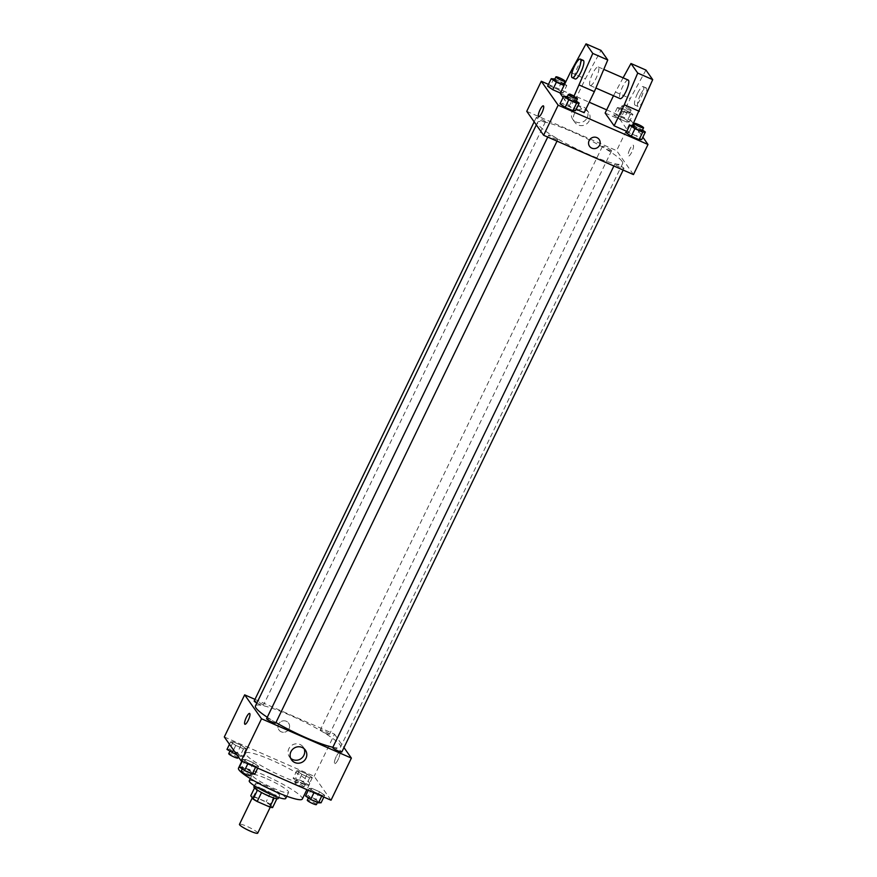 <?xml version="1.0" encoding="UTF-8"?>
<svg xmlns="http://www.w3.org/2000/svg" width="877" height="877" viewBox="0 0 877 877"><rect width="100%" height="100%" fill="white"/><g stroke="black" fill="none" stroke-linecap="round" stroke-linejoin="round"><path stroke-width="0.66" stroke-dasharray="4.38 3.29" d="M257.706 833.15A10.129 1.469 25.8 0 0 257.575 832.668A10.129 1.469 25.8 0 0 248.059 826.868A10.129 1.469 25.8 0 0 239.465 824.336M270.653 805.601A10.129 1.469 25.8 0 0 261.149 799.802A10.129 1.469 25.8 0 0 252.554 797.259A10.129 1.469 25.8 0 0 261.028 802.992A10.129 1.469 25.8 0 0 270.796 806.084A10.129 1.469 25.8 0 0 270.653 805.601M253.541 796.316L266.148 801.841A13.078 1.897 25.8 0 1 270.226 804.253L274.589 795.231A13.078 1.897 25.8 0 0 270.511 792.808L257.904 787.294L253.541 796.316A13.078 1.897 25.8 0 0 250.756 795.735M270.226 804.253L272.594 807.607M270.511 792.808L266.148 801.841M274.589 795.231L276.88 798.75M257.904 787.294A13.078 1.897 25.8 0 0 255.119 786.713L254.527 787.941M276.957 798.585A13.078 1.897 25.8 0 1 274.161 797.993L261.554 792.479A13.078 1.897 25.8 0 1 257.487 790.067L255.119 786.713M253.87 786.768A13.506 1.962 -154.2 0 1 263.791 789.453A13.506 1.962 -154.2 0 1 278.195 798.53M265.238 786.45A13.506 1.962 25.8 0 0 255.328 783.764A13.506 1.962 25.8 0 0 266.641 791.405A13.506 1.962 25.8 0 0 279.653 795.516A13.506 1.962 25.8 0 0 279.467 794.88A13.506 1.962 25.8 0 0 265.238 786.45M249.243 780.826A20.259 2.938 -154.2 0 1 264.12 784.849A20.259 2.938 -154.2 0 1 285.727 798.454M267.025 778.842A20.259 2.938 -154.2 0 1 288.632 792.446A20.259 2.938 -154.2 0 1 269.118 786.263A20.259 2.938 -154.2 0 1 252.159 774.808A20.259 2.938 -154.2 0 1 267.025 778.842M238.478 768.197A35.453 5.141 -154.2 0 1 264.492 775.246A35.453 5.141 -154.2 0 1 302.313 799.057M271.76 760.206A35.453 5.141 25.8 0 0 245.746 753.157A35.453 5.141 25.8 0 0 275.433 773.207A35.453 5.141 25.8 0 0 309.581 784.016A35.453 5.141 25.8 0 0 309.121 782.35A35.453 5.141 25.8 0 0 271.76 760.206M230.618 741.909L233.238 741.81L241.022 745.22L246.174 748.717L243.554 748.805L235.77 745.406L230.618 741.909L233.238 741.81L241.022 745.22L246.174 748.717L243.554 748.805L235.77 745.406L230.618 741.909L229.467 744.277M243.028 759.515L245.648 759.427L253.431 762.837L258.583 766.334L255.963 766.421L248.18 763.012L243.028 759.515L245.648 759.427L253.431 762.837L258.583 766.334L255.963 766.421L248.18 763.012L243.028 759.515L242.151 761.324M224.304 736.965L314.163 776.277L331.024 800.208M296.744 770.839L299.375 770.751L307.147 774.15L312.311 777.647L309.68 777.746L301.896 774.336L296.744 770.839L299.375 770.751L307.147 774.15L312.311 777.647L309.68 777.746L301.896 774.336L296.744 770.839L293.104 778.359L295.735 778.272L303.519 781.67L308.671 785.167L306.051 785.266L298.268 781.856L293.104 778.359M309.153 788.456L311.784 788.357L319.568 791.767L324.72 795.264L322.1 795.351L314.317 791.953L309.153 788.456L311.784 788.357L319.568 791.767L324.72 795.264L322.1 795.351L314.317 791.953L309.153 788.456L308.287 790.254M254.977 699.364L334.521 734.17L314.163 776.277M289.015 728.831A5.909 5.657 144.8 0 0 280.519 721.914A5.909 5.657 144.8 0 0 284.192 732.24A5.909 5.657 144.8 0 0 288.61 723.141A5.909 5.657 144.8 0 0 280.519 721.914A5.909 5.657 144.8 0 0 284.192 732.251A5.909 5.657 144.8 0 0 289.015 728.831M332.876 747.27A47.27 6.852 25.8 0 0 340.583 747.051A47.27 6.852 25.8 0 0 339.958 744.825A47.27 6.852 25.8 0 0 295.56 717.737A47.27 6.852 25.8 0 0 255.459 705.897M267.266 717.243A47.27 6.852 25.8 0 0 275.937 722.571M334.521 734.17L343.97 747.577M275.729 723.021A5.065 0.734 25.8 0 0 275.652 722.78A5.065 0.734 25.8 0 0 270.905 719.874A5.065 0.734 25.8 0 0 266.608 718.614M256.851 703.047A5.065 0.734 25.8 0 0 263.308 705.404A5.065 0.734 25.8 0 0 263.243 705.163A5.065 0.734 25.8 0 0 258.485 702.269A5.065 0.734 25.8 0 0 254.187 700.997M329.379 734.104A5.065 0.734 25.8 0 0 324.622 731.199A5.065 0.734 25.8 0 0 320.324 729.927A5.065 0.734 25.8 0 0 324.567 732.799A5.065 0.734 25.8 0 0 329.445 734.345A5.065 0.734 25.8 0 0 329.379 734.104M332.734 747.544A5.065 0.734 -154.2 0 1 337.612 749.09A5.065 0.734 -154.2 0 1 341.855 751.951M339.673 752.904A5.909 1.48 -66.4 0 0 339.498 752.751A5.909 1.48 -66.4 0 0 335.781 757.575A5.909 1.48 -66.4 0 0 334.762 763.582A5.909 1.48 -66.4 0 0 338.303 759.164A5.909 1.48 -66.4 0 0 339.673 752.904A5.909 1.48 -66.4 0 0 339.498 752.751A5.909 1.48 -66.4 0 0 335.781 757.575A5.909 1.48 -66.4 0 0 334.762 763.571A5.909 1.48 -66.4 0 0 338.303 759.164A5.909 1.48 -66.4 0 0 339.673 752.894M249.649 713.439L249.649 713.439A5.909 1.48 113.6 0 1 248.64 719.447A5.909 1.48 113.6 0 1 244.913 724.259L244.913 724.259M290.671 758.254A8.463 8.112 -35.2 0 1 291.701 745.384A8.463 8.112 -35.2 0 1 304.155 748.75M622.045 161.302A47.27 6.852 25.8 0 0 577.647 134.214A47.27 6.852 25.8 0 0 537.546 122.374A47.27 6.852 25.8 0 0 577.132 149.123A47.27 6.852 25.8 0 0 622.67 163.528A47.27 6.852 25.8 0 0 622.045 161.302M614.887 164.262A5.065 0.734 -154.2 0 1 614.821 164.021A5.065 0.734 -154.2 0 1 619.699 165.567A5.065 0.734 -154.2 0 1 623.942 168.428A5.065 0.734 -154.2 0 1 619.644 167.167A5.065 0.734 -154.2 0 1 614.887 164.262M545.33 121.64A5.065 0.734 25.8 0 0 540.572 118.746A5.065 0.734 25.8 0 0 536.275 117.474A5.065 0.734 25.8 0 0 540.517 120.335A5.065 0.734 25.8 0 0 545.395 121.881A5.065 0.734 25.8 0 0 545.33 121.64M611.466 150.581A5.065 0.734 25.8 0 0 606.709 147.676A5.065 0.734 25.8 0 0 602.411 146.415A5.065 0.734 25.8 0 0 606.654 149.276A5.065 0.734 25.8 0 0 611.532 150.822A5.065 0.734 25.8 0 0 611.466 150.581M557.739 139.257A5.065 0.734 25.8 0 0 552.981 136.352A5.065 0.734 25.8 0 0 548.684 135.091A5.065 0.734 25.8 0 0 552.927 137.952A5.065 0.734 25.8 0 0 557.805 139.498A5.065 0.734 25.8 0 0 557.739 139.257M526.748 111.324L616.608 150.647L633.468 174.578M587.184 117.726A8.463 8.112 144.8 0 0 575.005 107.816A8.463 8.112 144.8 0 0 580.267 122.627A8.463 8.112 144.8 0 0 587.184 117.726M548.465 84.389L589.234 102.225M606.665 109.855L631.144 120.566L616.608 150.647M589.278 120.697A8.463 8.112 -35.2 0 1 574.841 122.287A8.463 8.112 -35.2 0 1 577.099 110.787A8.463 8.112 -35.2 0 1 589.278 120.697M538.631 116.674L538.631 116.674A5.909 1.48 -66.4 0 0 541.986 112.662A5.909 1.48 -66.4 0 0 543.367 105.854L543.367 105.854M599.188 139.487L599.188 139.487A5.909 5.657 144.8 0 0 589.958 139.3A5.909 5.657 144.8 0 0 589.53 146.295L589.53 146.295M629.872 149.189A5.909 1.48 -66.4 0 0 628.48 155.996A5.909 1.48 -66.4 0 0 632.207 151.173A5.909 1.48 -66.4 0 0 633.216 145.165A5.909 1.48 -66.4 0 0 629.872 149.189A5.909 1.48 113.6 0 1 633.216 145.165A5.909 1.48 113.6 0 1 632.207 151.173A5.909 1.48 113.6 0 1 628.48 155.996A5.909 1.48 113.6 0 1 629.861 149.178M631.144 120.566L633.315 123.646M633.918 124.512L642.852 137.185M563.155 93.006L560.37 93.028L563.155 93.006L558.002 89.509L563.155 93.006L566.794 85.486L564.01 85.507M547.599 86.198L550.219 86.099L558.002 89.509L550.219 86.099L547.599 86.198M560.008 103.804L562.639 103.716L570.412 107.126L575.575 110.623L570.412 107.126L562.639 103.716L560.008 103.804M626.145 132.745L628.765 132.657L636.549 136.056L641.701 139.553L636.549 136.056L628.765 132.657L626.145 132.745M629.291 121.936L626.66 122.035L618.888 118.625L613.725 115.128L616.356 115.04L624.139 118.439L629.291 121.936L626.66 122.035L618.888 118.625L613.725 115.128L616.356 115.04L624.139 118.439L629.291 121.936L632.931 114.416L630.3 114.514L622.517 111.105L617.364 107.608L619.984 107.52L627.768 110.919L632.931 114.416M560.206 93.39L575.18 99.945L584.17 112.705M563.078 97.468L569.195 106.15L576.244 109.23M605.13 113.045L620.105 119.601L629.094 132.361L632.558 125.203M626.814 131.364L629.094 132.361M589.848 85.266A10.129 2.532 113.6 0 1 592.205 74.534A10.129 2.532 113.6 0 1 598.278 66.959A10.129 2.532 113.6 0 1 596.535 77.264A10.129 2.532 113.6 0 1 590.155 85.529A10.129 2.532 113.6 0 1 589.848 85.266M575.18 99.945L585.354 78.886L601.019 50.406M628.228 80.07A10.129 2.532 -66.4 0 0 622.155 87.645A10.129 2.532 -66.4 0 0 619.798 98.377A10.129 2.532 -66.4 0 0 620.105 98.63M623.098 77.823L613.494 95.736M637.458 93.51A10.129 2.532 -66.4 0 0 635.08 105.185A10.129 2.532 -66.4 0 0 641.46 96.919A10.129 2.532 -66.4 0 0 643.203 86.626A10.129 2.532 -66.4 0 0 637.458 93.51M645.943 70.061L630.278 98.542L620.105 119.601M640.451 94.815A10.129 2.532 -66.4 0 0 638.072 106.49A10.129 2.532 -66.4 0 0 644.452 98.224A10.129 2.532 -66.4 0 0 646.196 87.93A10.129 2.532 -66.4 0 0 640.451 94.815M583.304 60.414A10.129 2.532 -66.4 0 0 577.548 67.299A10.129 2.532 -66.4 0 0 575.18 78.974M569.195 106.15L573.92 96.382M570.379 72.331L585.354 78.886M615.303 91.986L630.278 98.542M305.525 795.976L308.145 795.877L315.928 799.287L321.081 802.784M317.792 801.348A5.065 0.734 25.8 0 0 313.045 798.443A5.065 0.734 25.8 0 0 308.748 797.171A5.065 0.734 25.8 0 0 312.979 800.043A5.065 0.734 25.8 0 0 317.869 801.578A5.065 0.734 25.8 0 0 317.792 801.348M311.784 788.357L308.145 795.877M319.568 791.767L315.928 799.287M324.72 795.264L323.854 797.072M322.1 795.351L321.716 796.141M314.317 791.953L313.933 792.731M316.411 804.593A5.065 0.734 25.8 0 0 316.345 804.352A5.065 0.734 25.8 0 0 311.587 801.446A5.065 0.734 25.8 0 0 307.29 800.186M239.388 767.035L242.019 766.947L249.802 770.346L254.955 773.843M251.666 772.407A5.065 0.734 25.8 0 0 246.908 769.502A5.065 0.734 25.8 0 0 242.611 768.241A5.065 0.734 25.8 0 0 246.854 771.102A5.065 0.734 25.8 0 0 251.732 772.648A5.065 0.734 25.8 0 0 251.666 772.407M245.648 759.427L242.019 766.947M253.431 762.837L249.802 770.346M258.583 766.334L257.717 768.131M255.963 766.421L255.591 767.2M248.18 763.012L247.807 763.79M250.274 775.652A5.065 0.734 25.8 0 0 250.208 775.421A5.065 0.734 25.8 0 0 245.45 772.516A5.065 0.734 25.8 0 0 241.153 771.245M305.382 783.731A5.065 0.734 25.8 0 0 300.625 780.826A5.065 0.734 25.8 0 0 296.327 779.565A5.065 0.734 25.8 0 0 300.57 782.427A5.065 0.734 25.8 0 0 305.448 783.972A5.065 0.734 25.8 0 0 305.382 783.731M299.375 770.751L295.735 778.272M307.147 774.15L303.519 781.67M312.311 777.647L308.671 785.167M309.68 777.746L306.051 785.266M301.896 774.336L298.268 781.856M303.935 786.735A5.065 0.734 25.8 0 0 299.178 783.841A5.065 0.734 25.8 0 0 294.88 782.569A5.065 0.734 25.8 0 0 299.123 785.43A5.065 0.734 25.8 0 0 304.001 786.976A5.065 0.734 25.8 0 0 303.935 786.735M226.979 749.429L229.599 749.331L237.382 752.74L242.545 756.237L239.914 756.325L237.086 755.086M239.257 754.79A5.065 0.734 25.8 0 0 234.499 751.896A5.065 0.734 25.8 0 0 230.202 750.624A5.065 0.734 25.8 0 0 234.444 753.486A5.065 0.734 25.8 0 0 239.322 755.031A5.065 0.734 25.8 0 0 239.257 754.79M233.238 741.81L229.599 749.331M241.022 745.22L237.382 752.74M246.174 748.717L242.545 756.237M243.554 748.805L239.914 756.325M235.77 745.406L233.523 750.043M237.864 758.046A5.065 0.734 25.8 0 0 237.799 757.805A5.065 0.734 25.8 0 0 233.041 754.9A5.065 0.734 25.8 0 0 228.744 753.628M633.413 125.575L642.479 130.092M642.117 130.837A5.065 0.734 25.8 0 0 642.052 130.596A5.065 0.734 25.8 0 0 637.294 127.691A5.065 0.734 25.8 0 0 632.997 126.431M632.405 125.137L628.765 132.657M640.177 128.535L636.549 136.056M567.276 96.634L576.342 101.162M575.981 101.896A5.065 0.734 25.8 0 0 575.915 101.655A5.065 0.734 25.8 0 0 571.157 98.761A5.065 0.734 25.8 0 0 566.86 97.49M566.268 96.196L562.639 103.716M574.051 99.605L570.412 107.126M629.631 112.98A5.065 0.734 25.8 0 0 624.884 110.074A5.065 0.734 25.8 0 0 620.587 108.814A5.065 0.734 25.8 0 0 624.83 111.675A5.065 0.734 25.8 0 0 629.708 113.221A5.065 0.734 25.8 0 0 629.631 112.98M617.364 107.608L613.725 115.128M619.984 107.52L616.356 115.04M627.768 110.919L624.139 118.439M630.3 114.514L626.66 122.035M622.517 111.105L618.888 118.625M631.089 109.976A5.065 0.734 25.8 0 0 626.331 107.071A5.065 0.734 25.8 0 0 622.034 105.799A5.065 0.734 25.8 0 0 626.277 108.671A5.065 0.734 25.8 0 0 631.155 110.217A5.065 0.734 25.8 0 0 631.089 109.976M554.867 79.029L563.933 83.545M564.711 84.071L566.794 85.486M563.571 84.28A5.065 0.734 25.8 0 0 563.505 84.049A5.065 0.734 25.8 0 0 558.748 81.144A5.065 0.734 25.8 0 0 554.45 79.873M553.858 78.579L550.219 86.099M561.642 81.989L558.002 89.509M564.163 85.573L560.535 93.094M270.269 807.158L270.796 806.084M252.258 797.873L252.554 797.259M255.328 783.764L254.374 785.737M279.653 795.516L278.7 797.489M252.159 774.808L250.318 778.601M288.632 792.446L286.801 796.239M245.746 753.157L241.866 761.192M309.581 784.016L306.873 789.64M289.443 756.895L291.537 759.866M303.289 747.138L305.382 750.109M537.546 122.374L536.318 124.918M622.67 163.528L340.583 747.051M623.152 170.061L623.942 168.428M613.867 166.005L614.821 164.021M536.275 117.474L534.159 121.848M545.395 121.881L263.308 705.404M602.411 146.415L320.324 729.927M611.532 150.822L329.445 734.345M548.684 135.091L547.73 137.064M557.805 139.498L557.016 141.131M572.747 119.327L574.841 122.287M586.592 109.57L588.686 112.53M590.155 85.529L595.878 88.029M598.278 66.959L603.782 69.371M646.196 87.93L643.203 86.626M638.072 106.49L635.08 105.185M308.748 797.171L308.386 797.917M317.869 801.578L317.452 802.433M242.611 768.241L242.249 768.976M251.732 772.648L251.315 773.503M296.327 779.565L294.88 782.569M305.448 783.972L304.001 786.976M230.202 750.624L229.84 751.37M239.322 755.031L238.391 756.95M622.034 105.799L620.587 108.814M631.155 110.217L629.708 113.221"/><path stroke-width="1.32" d="M252.258 797.873L239.465 824.336A10.129 1.469 25.8 0 0 247.95 830.059A10.129 1.469 25.8 0 0 257.706 833.15L270.269 807.158M274.128 798.081L269.798 807.026L257.191 801.501A13.078 1.897 25.8 0 1 253.124 799.09L250.756 795.735L254.527 787.941M269.798 807.026A13.078 1.897 25.8 0 0 272.594 807.607L276.88 798.75M278.7 797.489L278.195 798.53A13.506 1.962 -154.2 0 1 265.183 794.409A13.506 1.962 -154.2 0 1 253.87 786.768L254.374 785.737M261.532 792.545L257.191 801.501M257.443 790.144L253.124 799.09M286.801 796.239L285.727 798.454A20.259 2.938 -154.2 0 1 266.213 792.282A20.259 2.938 -154.2 0 1 249.243 780.826L250.318 778.601M306.873 789.64L302.313 799.057A35.453 5.141 -154.2 0 1 268.165 788.248A35.453 5.141 -154.2 0 1 238.478 768.197L241.866 761.192M343.97 747.577L351.381 758.101L331.024 800.208L241.175 760.896L224.304 736.965L244.661 694.847L254.977 699.364M536.318 124.918L255.459 705.897A47.27 6.852 25.8 0 0 267.266 717.243M275.937 722.571A47.27 6.852 25.8 0 0 332.876 747.27M351.381 758.101L261.532 718.778L244.661 694.847M547.73 137.064L266.608 718.614A5.065 0.734 25.8 0 0 270.84 721.475A5.065 0.734 25.8 0 0 275.729 723.021L557.016 141.131M534.159 121.848L254.187 700.997A5.065 0.734 25.8 0 0 256.851 703.047M623.152 170.061L341.855 751.951A5.065 0.734 -154.2 0 1 337.557 750.69A5.065 0.734 -154.2 0 1 332.8 747.785A5.065 0.734 -154.2 0 1 332.734 747.544L613.867 166.005M261.532 718.778L241.175 760.896M305.974 758.276A8.463 8.112 -35.2 0 1 291.537 759.866A8.463 8.112 -35.2 0 1 293.784 748.355A8.463 8.112 -35.2 0 1 305.974 758.276M244.913 724.259A5.909 1.48 113.6 0 1 244.738 724.117A5.909 1.48 113.6 0 1 246.108 717.846A5.909 1.48 113.6 0 1 249.649 713.439A5.909 1.48 113.6 0 1 248.63 719.436A5.909 1.48 113.6 0 1 244.913 724.259A5.909 1.48 113.6 0 1 244.738 724.117A5.909 1.48 113.6 0 1 246.108 717.857A5.909 1.48 113.6 0 1 249.649 713.439M304.155 748.75A8.463 8.112 -35.2 0 1 290.671 758.254M642.852 137.185L648.004 144.497L633.468 174.578L543.619 135.266L526.748 111.324L541.295 81.254L548.465 84.389M589.234 102.225L606.665 109.855M541.986 112.662A5.909 1.48 113.6 0 1 538.631 116.674A5.909 1.48 113.6 0 1 539.64 110.677A5.909 1.48 113.6 0 1 543.367 105.854A5.909 1.48 113.6 0 1 541.986 112.662M648.004 144.497L558.156 105.185L543.619 135.266M558.156 105.185L541.295 81.254M543.367 105.854A5.909 1.48 -66.4 0 0 539.651 110.677A5.909 1.48 -66.4 0 0 538.631 116.674M596.897 137.623A5.909 5.657 -35.2 0 1 597.621 147.511A5.909 5.657 -35.2 0 1 589.958 139.311A5.909 5.657 -35.2 0 1 596.897 137.623M589.53 146.295A5.909 5.657 144.8 0 0 597.621 147.511A5.909 5.657 144.8 0 0 599.188 139.487M633.315 123.646L633.918 124.512M564.01 85.507L556.391 82.175L552.751 89.695L560.37 93.028L552.751 89.695L547.599 86.198L551.227 78.678L554.867 79.029M576.342 101.162L579.204 103.102L575.575 110.623L572.944 110.71L565.161 107.312L560.008 103.804L563.648 96.295L567.276 96.634M642.479 130.092L645.34 132.032L641.701 139.553L639.081 139.651L631.297 136.242L626.145 132.745L629.774 125.225L633.413 125.575M576.244 109.23L584.17 112.705L594.354 91.646L607.761 59.976L601.019 50.406L586.044 43.85L570.379 72.331L560.206 93.39L563.078 97.468M613.494 95.736L605.13 113.045L614.119 125.806L626.814 131.364M595.878 88.029L620.105 98.63A10.129 2.532 -66.4 0 0 626.178 91.055A10.129 2.532 -66.4 0 0 628.524 80.322A10.129 2.532 -66.4 0 0 628.228 80.07L603.782 69.371M614.119 125.806L624.303 104.758L637.722 73.076L630.969 63.506L623.098 77.823M632.558 125.203L652.696 79.632L645.943 70.061L630.969 63.506M572.188 77.658L575.18 78.974A10.129 2.532 -66.4 0 0 581.243 71.399A10.129 2.532 -66.4 0 0 583.6 60.666A10.129 2.532 -66.4 0 0 583.304 60.414L580.3 59.099A10.129 2.532 113.6 0 1 578.568 69.393A10.129 2.532 113.6 0 1 572.188 77.658A10.129 2.532 113.6 0 1 574.556 65.983A10.129 2.532 113.6 0 1 580.3 59.099M573.92 96.382L592.786 53.42L586.044 43.85M592.786 53.42L607.761 59.976M637.722 73.076L652.696 79.632M579.379 85.102L594.354 91.646M624.303 104.758L639.278 111.302M323.854 797.072L321.081 802.784L318.461 802.872L310.677 799.473L305.525 795.976L308.287 790.254M321.716 796.141L318.461 802.872M313.933 792.731L310.677 799.473M308.386 797.917L307.29 800.186A5.065 0.734 25.8 0 0 311.532 803.047A5.065 0.734 25.8 0 0 316.411 804.593L317.452 802.433M257.717 768.131L254.955 773.843L252.324 773.942L244.551 770.532L239.388 767.035L242.151 761.324M255.591 767.2L252.324 773.942M247.807 763.79L244.551 770.532M242.249 768.976L241.153 771.245A5.065 0.734 25.8 0 0 245.396 774.117A5.065 0.734 25.8 0 0 250.274 775.652L251.315 773.503M237.086 755.086L226.979 749.429L229.467 744.277M233.523 750.043L232.131 752.926M229.84 751.37L228.744 753.628A5.065 0.734 25.8 0 0 232.986 756.5A5.065 0.734 25.8 0 0 237.864 758.046L238.391 756.95M645.34 132.032L642.709 132.131L634.926 128.722L629.774 125.225M634.455 123.416L632.997 126.431A5.065 0.734 25.8 0 0 637.239 129.292A5.065 0.734 25.8 0 0 642.117 130.837L643.575 127.823A5.065 0.734 25.8 0 0 643.499 127.593A5.065 0.734 25.8 0 0 638.752 124.687A5.065 0.734 25.8 0 0 634.455 123.416A5.065 0.734 25.8 0 0 638.686 126.288A5.065 0.734 25.8 0 0 643.575 127.823M641.701 139.553L639.081 139.651L631.297 136.242L626.145 132.745M642.709 132.131L639.081 139.651M634.926 128.722L631.297 136.242M579.204 103.102L576.584 103.19L568.8 99.792L563.648 96.295M568.318 94.486L566.86 97.49A5.065 0.734 25.8 0 0 571.102 100.351A5.065 0.734 25.8 0 0 575.981 101.896L577.439 98.893A5.065 0.734 25.8 0 0 577.373 98.652A5.065 0.734 25.8 0 0 572.615 95.746A5.065 0.734 25.8 0 0 568.318 94.486A5.065 0.734 25.8 0 0 572.56 97.347A5.065 0.734 25.8 0 0 577.439 98.893M575.575 110.623L572.944 110.71L565.161 107.312L560.008 103.804M576.584 103.19L572.944 110.71M568.8 99.792L565.161 107.312M556.391 82.175L551.227 78.678M563.933 83.545L564.711 84.071M555.908 76.869L554.45 79.873A5.065 0.734 25.8 0 0 558.693 82.745A5.065 0.734 25.8 0 0 563.571 84.28L565.029 81.276A5.065 0.734 25.8 0 0 564.963 81.035A5.065 0.734 25.8 0 0 560.206 78.141A5.065 0.734 25.8 0 0 555.908 76.869A5.065 0.734 25.8 0 0 560.151 79.73A5.065 0.734 25.8 0 0 565.029 81.276M552.751 89.695L547.599 86.198"/></g></svg>
